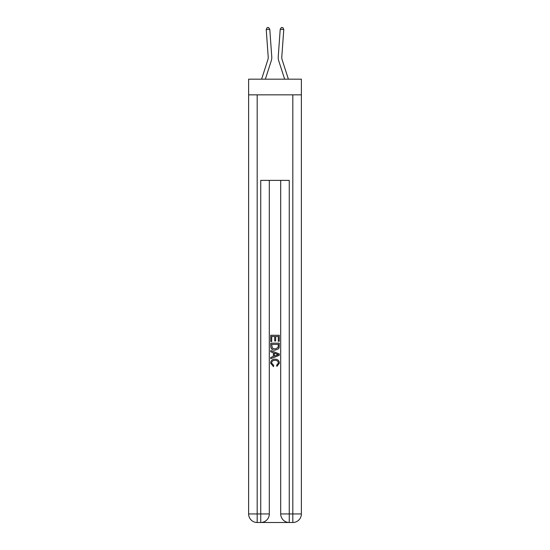 <?xml version="1.0" encoding="UTF-8"?>
<svg xmlns="http://www.w3.org/2000/svg" width="550" height="550" viewBox="0 0 550 550"><rect width="100%" height="100%" fill="white"/><g stroke="black" fill="none" stroke-linecap="round" stroke-linejoin="round"><path stroke-width="0.82" d="M301.373 94.848L301.373 79.166L248.627 79.166L248.627 94.848L301.373 94.848L301.373 513.947L292.82 513.947L292.82 94.848M271.762 56.732L269.782 29.274L271.762 56.732A10.691 10.691 158.5 0 1 271.274 60.782L265.347 79.166M268.207 56.987A7.129 7.129 -21.5 0 1 267.884 59.689A7.129 7.129 -21.5 0 0 268.207 56.987A7.129 7.129 -21.5 0 1 267.884 59.689A7.129 7.129 -21.5 0 0 268.207 56.987A7.129 7.129 -21.5 0 1 267.884 59.689A7.129 7.129 -21.5 0 0 268.207 56.987A7.129 7.129 -21.5 0 1 267.884 59.689A7.129 7.129 -21.5 0 0 268.207 56.987A7.129 7.129 -21.5 0 1 267.884 59.689A7.129 7.129 -21.5 0 0 268.207 56.987A7.129 7.129 -21.5 0 1 267.884 59.689A7.129 7.129 -21.5 0 0 268.207 56.987A7.129 7.129 -21.5 0 1 267.884 59.689A7.129 7.129 -21.5 0 0 268.207 56.987A7.129 7.129 -21.5 0 1 267.884 59.689A7.129 7.129 -21.5 0 0 268.207 56.987A7.129 7.129 -21.5 0 1 267.884 59.689A7.129 7.129 -21.5 0 0 268.207 56.987A7.129 7.129 -21.5 0 1 267.884 59.689A7.129 7.129 -21.5 0 0 268.207 56.987A7.129 7.129 -21.5 0 1 267.884 59.689A7.129 7.129 -21.5 0 0 268.207 56.987A7.129 7.129 -21.5 0 1 267.884 59.689A7.129 7.129 -21.5 0 0 268.207 56.987A7.129 7.129 -21.5 0 1 267.884 59.689A7.129 7.129 -21.5 0 0 268.207 56.987A7.129 7.129 -21.5 0 1 267.884 59.689L261.607 79.166L267.884 59.689A7.129 7.129 -37.5 0 0 268.207 56.987L266.228 29.528L267.156 27.603L268.579 27.5L269.782 29.274L266.228 29.528M288.393 79.166L282.116 59.689A7.129 7.129 37.5 0 1 281.793 56.987L283.772 29.528L280.218 29.274L278.238 56.732A10.691 10.691 -158.5 0 0 278.726 60.782L284.653 79.166M261.387 522.5L288.613 522.5M289.252 522.5L289.252 513.947L280.699 513.947A8.553 8.553 0 0 0 289.252 522.5L292.82 522.5L292.82 513.947L289.252 513.947L289.252 180.379L260.748 180.379L260.748 513.947L248.627 513.947L248.627 94.848M269.301 180.379L269.301 513.947A8.553 8.553 0 0 1 260.748 522.5L257.18 522.5A8.553 8.553 0 0 1 248.627 513.947M280.699 513.947L280.699 180.379M292.82 522.5A8.553 8.553 0 0 0 301.373 513.947M270.724 341.516L270.724 335.266L279.276 335.266L279.276 341.296L278.286 341.296L278.286 336.469L275.66 336.469L275.66 340.966L274.67 340.966L274.67 336.469L271.714 336.469L271.714 341.516L270.724 341.516M270.724 346.225L270.724 343.159L279.276 343.159L279.153 347.6L278.541 348.837L275.048 350.178C272.312 350.192 270.868 348.872 270.724 346.225M271.714 344.369L272.312 348.15L275.062 348.975L278.114 347.518L278.286 344.369L271.714 344.369M270.724 351.821L270.724 350.543L279.276 353.939L279.276 355.3L270.724 358.696L270.724 357.418L273.357 356.441L273.357 352.797L270.724 351.821M276.712 354.035L274.34 353.162L274.34 356.077L278.286 354.619L276.712 354.035M271.604 363.021L273.742 365.42L273.46 366.63L270.614 363.138C270.847 360.511 272.326 359.184 275.062 359.171C277.695 359.226 279.132 360.539 279.386 363.11L276.897 366.41L276.643 365.2L278.396 363.055C278.149 361.206 277.035 360.312 275.069 360.374C273.068 360.271 271.913 361.151 271.604 363.021M282.116 59.689A7.129 7.129 21.5 0 1 281.793 56.987A7.129 7.129 21.5 0 0 282.116 59.689A7.129 7.129 21.5 0 1 281.793 56.987A7.129 7.129 21.5 0 0 282.116 59.689A7.129 7.129 21.5 0 1 281.793 56.987A7.129 7.129 21.5 0 0 282.116 59.689A7.129 7.129 21.5 0 1 281.793 56.987A7.129 7.129 21.5 0 0 282.116 59.689A7.129 7.129 21.5 0 1 281.793 56.987A7.129 7.129 21.5 0 0 282.116 59.689A7.129 7.129 21.5 0 1 281.793 56.987A7.129 7.129 21.5 0 0 282.116 59.689A7.129 7.129 21.5 0 1 281.793 56.987A7.129 7.129 21.5 0 0 282.116 59.689A7.129 7.129 21.5 0 1 281.793 56.987A7.129 7.129 21.5 0 0 282.116 59.689A7.129 7.129 21.5 0 1 281.793 56.987A7.129 7.129 21.5 0 0 282.116 59.689A7.129 7.129 21.5 0 1 281.793 56.987A7.129 7.129 21.5 0 0 282.116 59.689A7.129 7.129 21.5 0 1 281.793 56.987A7.129 7.129 21.5 0 0 282.116 59.689A7.129 7.129 21.5 0 1 281.793 56.987A7.129 7.129 21.5 0 0 282.116 59.689A7.129 7.129 21.5 0 1 281.793 56.987A7.129 7.129 21.5 0 0 282.116 59.689A7.129 7.129 21.5 0 1 281.793 56.987M283.772 29.528L282.844 27.603L281.421 27.5L280.218 29.274L278.238 56.732M257.18 94.848L257.18 522.5M269.301 513.947L260.748 513.947L260.748 522.5"/></g></svg>
